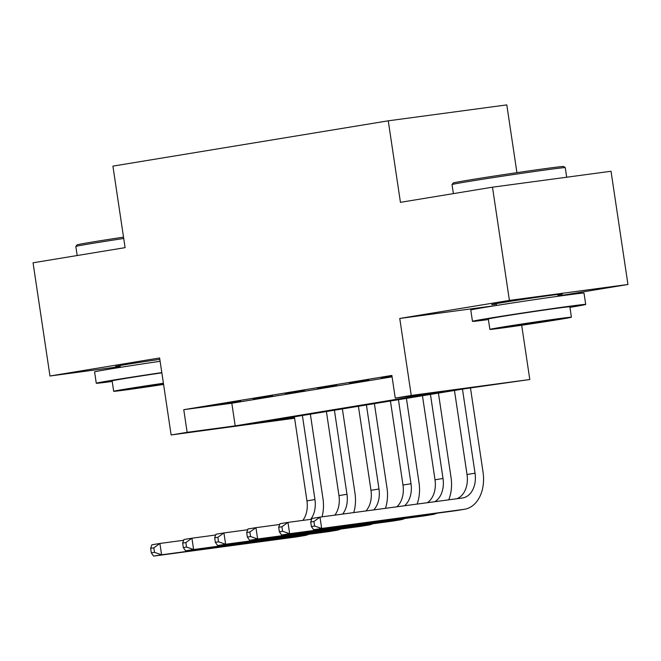 <?xml version="1.0" encoding="UTF-8"?>
<svg xmlns="http://www.w3.org/2000/svg" width="661" height="661" viewBox="0 0 661 661"><rect width="100%" height="100%" fill="white"/><g stroke="black" fill="none" stroke-linecap="round" stroke-linejoin="round"><path stroke-width="0.99" d="M159.83 359.344A35.719 0.529 171.5 0 0 125.871 364.558A35.719 0.529 171.5 0 0 115.535 366.475A35.719 0.529 171.5 0 0 120.104 366.054M557.892 294.955A35.719 0.529 171.5 0 0 562.387 294.021A35.719 0.529 171.5 0 0 540.533 296.789A35.719 0.529 171.5 0 0 502.063 302.655A35.719 0.529 171.5 0 0 491.726 304.581A35.719 0.529 171.5 0 0 496.295 304.159M294.599 418.223L171.133 434.955L187.146 432.319L235.2 425.866L443.308 391.626L395.245 398.079L411.258 395.443L529.8 379.521L465.732 388.61L257.625 422.858L294.55 417.892M516.927 172.661L506.797 104.892L388.255 120.814L112.915 166.118L125.094 247.644L33.05 262.789L49.972 376.01L120.178 366.574M388.255 120.814L400.434 202.332L492.486 187.187L611.028 171.265L627.95 284.486L509.408 300.408L399.748 318.453L411.258 395.443M558.049 295.988L627.95 284.486M521.686 325.245L529.8 379.521M492.486 187.187L509.408 300.408M240.604 401.029L221.394 404.185L240.604 401.029M272.621 395.757L253.411 398.922L272.621 395.757M304.638 390.494L285.428 393.65L304.638 390.494M336.656 385.223L317.445 388.379L336.656 385.223M368.664 379.951L349.462 383.116L368.664 379.951M395.245 398.079L391.866 375.431L183.758 409.68L231.813 403.218L392.072 376.853M391.965 376.117L381.471 377.844L391.998 376.357M171.133 434.955L159.623 357.965L49.972 376.01M183.758 409.68L187.146 432.319M231.813 403.218L235.2 425.866M399.748 318.453L496.494 305.465L496.221 303.647M310.72 522.008L311.397 526.536L314.603 526.007L313.925 521.479L310.72 522.008L311.975 518.447L319.982 517.125L321.676 528.453L464.088 509.325A34.347 24.242 80.7 0 0 464.592 509.251A34.347 24.242 80.7 0 0 483.042 472.128L470.467 387.974M462.469 389.147L475.036 473.202A22.895 16.161 -99.3 0 1 462.733 497.948A22.895 16.161 -99.3 0 1 462.394 497.997L319.982 517.125L313.925 521.479M454.462 390.469L467.03 474.524A22.895 16.161 -99.3 0 1 456.668 498.766M314.603 526.007L321.676 528.453L313.669 529.767L456.082 510.639A34.347 24.242 80.7 0 0 456.586 510.565L464.592 509.251M313.669 529.767L311.397 526.536M452.033 184.559L453.19 182.998A55.871 0.826 -8.5 0 1 469.36 180.007A55.871 0.826 -8.5 0 1 529.147 170.885A55.871 0.826 -8.5 0 1 563.693 166.481L565.254 167.638A57.243 0.843 171.5 0 0 529.858 172.149A57.243 0.843 171.5 0 0 468.599 181.494A57.243 0.843 171.5 0 0 452.033 184.559A57.243 0.843 171.5 0 0 452.025 184.576L453.38 193.623M566.692 177.222L565.262 167.654A57.243 0.843 171.5 0 0 565.254 167.638M569.939 307.373A57.243 0.843 171.5 0 0 585.704 304.424A57.243 0.843 171.5 0 0 550.687 308.869A57.243 0.843 171.5 0 0 489.041 318.263A57.243 0.843 171.5 0 0 472.466 321.345A57.243 0.843 171.5 0 0 488.413 319.56M585.704 304.424L584.01 293.104A57.243 0.843 171.5 0 0 548.994 297.549A57.243 0.843 171.5 0 0 487.347 306.944A57.243 0.843 171.5 0 0 470.781 310.026L472.466 321.345M489.875 329.393L488.322 318.974A41.213 0.611 -8.5 0 1 500.253 316.759A41.213 0.611 -8.5 0 1 544.639 309.992A41.213 0.611 -8.5 0 1 569.848 306.795L571.41 317.214A41.213 0.611 171.5 0 0 546.193 320.411A41.213 0.611 171.5 0 0 501.806 327.178A41.213 0.611 171.5 0 0 489.875 329.393A41.213 0.611 171.5 0 0 515.093 326.195A41.213 0.611 171.5 0 0 559.479 319.428A41.213 0.611 171.5 0 0 571.41 317.214M512.06 325.799L504.376 327.228L520.62 325.171L556.917 319.379L512.06 325.799M123.723 238.472A57.243 0.843 171.5 0 0 92.408 243.388A57.243 0.843 171.5 0 0 75.841 246.462L76.998 244.9A55.871 0.826 -8.5 0 1 93.16 241.901A55.871 0.826 -8.5 0 1 123.524 237.134M161.813 372.606A57.243 0.843 171.5 0 0 112.849 380.166A57.243 0.843 171.5 0 0 96.275 383.248A57.243 0.843 171.5 0 0 112.221 381.455M160.127 361.286A57.243 0.843 171.5 0 0 111.155 368.838A57.243 0.843 171.5 0 0 94.589 371.92L96.275 383.248M163.407 383.264A41.213 0.611 171.5 0 0 125.615 389.073A41.213 0.611 171.5 0 0 113.684 391.295L112.13 380.876A41.213 0.611 -8.5 0 1 124.061 378.654A41.213 0.611 -8.5 0 1 161.854 372.845M163.441 383.487L128.184 389.131L163.548 384.215M75.841 246.462A57.243 0.843 171.5 0 0 75.833 246.47L77.188 255.526M113.684 391.295A41.213 0.611 171.5 0 0 163.581 384.438M448.728 499.84A34.347 24.242 80.7 0 0 451.025 477.399L438.425 393.105M430.451 394.419L443.019 478.473A22.895 16.161 -99.3 0 1 434.831 501.699M422.453 395.732L435.012 479.787A22.895 16.161 -99.3 0 1 427.312 502.715M278.702 527.271L279.38 531.799L282.586 531.279L281.908 526.751L278.702 527.271L279.967 523.71L287.965 522.397L289.658 533.716L432.071 514.588A34.347 24.242 80.7 0 0 432.575 514.514A34.347 24.242 80.7 0 0 436.855 513.225M311.711 519.207L287.965 522.397L281.908 526.751M282.586 531.279L289.658 533.716L281.652 535.038L424.065 515.91A34.347 24.242 80.7 0 0 424.569 515.836L432.575 514.514M281.652 535.038L279.38 531.799M417.108 504.087A34.347 24.242 80.7 0 0 419.008 482.662L406.408 398.376M398.434 399.682L411.002 483.736A22.895 16.161 -99.3 0 1 404.499 505.772M390.436 401.004L402.995 485.058A22.895 16.161 -99.3 0 1 396.831 506.805M246.693 532.543L247.371 537.071L250.569 536.542L249.891 532.014L246.693 532.543L247.949 528.982L255.947 527.668L257.641 538.988L400.054 519.86A34.347 24.242 80.7 0 0 400.558 519.786A34.347 24.242 80.7 0 0 404.846 518.488M279.694 524.479L255.947 527.668L249.891 532.014M250.569 536.542L257.641 538.988L249.635 540.301L392.056 521.174A34.347 24.242 80.7 0 0 392.551 521.099L400.558 519.786M249.635 540.301L247.371 537.071M385.446 508.334A34.347 24.242 80.7 0 0 386.991 487.934L374.399 403.64M366.417 404.953L378.984 489.008A22.895 16.161 -99.3 0 1 373.696 509.912M358.419 406.267L370.978 490.322A22.895 16.161 -99.3 0 1 365.954 510.953M214.676 537.814L215.354 542.342L218.551 541.813L217.874 537.286L214.676 537.814L215.932 534.253L223.93 532.931L225.624 544.251L368.037 525.123A34.347 24.242 80.7 0 0 368.541 525.049A34.347 24.242 80.7 0 0 372.829 523.76M247.677 529.742L223.93 532.931L217.874 537.286M218.551 541.813L225.624 544.251L217.626 545.573L360.038 526.445A34.347 24.242 80.7 0 0 360.534 526.371L368.541 525.049M217.626 545.573L215.354 542.342M353.751 512.589A34.347 24.242 80.7 0 0 354.974 493.197L342.381 408.911M334.408 410.225L346.967 494.279A22.895 16.161 -99.3 0 1 342.638 514.084M326.402 411.539L338.961 495.593A22.895 16.161 -99.3 0 1 334.846 515.134M182.659 543.078L183.337 547.605L186.534 547.077L185.857 542.549L182.659 543.078L183.915 539.516L191.921 538.203L193.607 549.522L336.019 530.395A34.347 24.242 80.7 0 0 336.523 530.32A34.347 24.242 80.7 0 0 340.812 529.023M215.66 535.013L191.921 538.203L185.857 542.549M186.534 547.077L193.607 549.522L185.609 550.836L328.021 531.708A34.347 24.242 80.7 0 0 328.517 531.634L336.523 530.32M185.609 550.836L183.337 547.605M322.031 516.852A34.347 24.242 80.7 0 0 322.956 498.468L310.364 414.174M302.391 415.488L314.95 499.542A22.895 16.161 -99.3 0 1 310.629 519.356M294.385 416.81L306.944 500.864A22.895 16.161 -99.3 0 1 302.829 520.397M150.642 548.349L151.319 552.877L154.517 552.348L153.839 547.82L150.642 548.349L151.898 544.788L159.904 543.466L161.59 554.794L304.01 535.666A34.347 24.242 80.7 0 0 304.506 535.584A34.347 24.242 80.7 0 0 308.794 534.295M183.642 540.277L159.904 543.466L153.839 547.82M154.517 552.348L161.59 554.794L153.592 556.108L296.004 536.98A34.347 24.242 80.7 0 0 296.5 536.906L304.506 535.584M153.592 556.108L151.319 552.877M475.036 473.202L467.03 474.524M464.088 509.325L456.082 510.639M443.019 478.473L435.012 479.787M432.071 514.588L424.065 515.91M411.002 483.736L402.995 485.058M400.054 519.86L392.056 521.174M378.984 489.008L370.978 490.322M368.037 525.123L360.038 526.445M346.967 494.279L338.961 495.593M336.019 530.395L328.021 531.708M314.95 499.542L306.944 500.864M304.01 535.666L296.004 536.98M558.091 296.26L557.818 294.442M120.302 367.367L120.029 365.541"/></g></svg>
